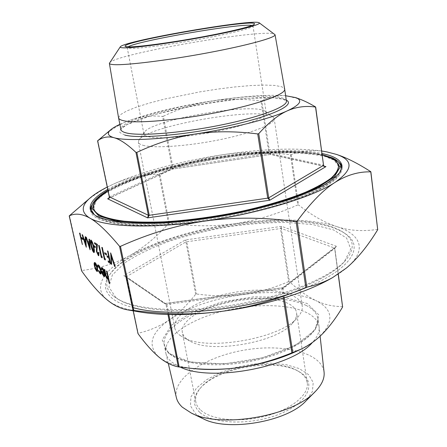 <?xml version="1.0" encoding="UTF-8"?>
<svg xmlns="http://www.w3.org/2000/svg" width="447" height="447" viewBox="0 0 447 447"><rect width="100%" height="100%" fill="white"/><g stroke="black" fill="none" stroke-linecap="round" stroke-linejoin="round"><path stroke-width="0.34" stroke-dasharray="2.23 1.68" d="M82.533 244.526L79.711 233.043M83.097 239.469L81.717 238.564L81.46 237.402M86.472 247.185L82.231 234.658M85.405 239.855L85.327 236.647M94.06 252.51L93.853 252.421C92.708 250.996 91.819 248.666 91.188 245.42C90.54 242.777 90.411 241.006 90.797 240.106M100.787 273.944L98.619 270.843L98.793 270.519M100.469 272.888L100.67 270.323L98.698 266.066L98.239 265.993M97.982 266.814L97.569 266.032L97.887 264.909M103.989 272.502L102.447 268.725L102 268.664M101.76 269.764L101.335 269.044L101.625 267.535M104.453 276.648L102.542 273.961L101.581 270.77M109.677 283.398L108.129 278.531M107.733 279.073L107.436 278.945C106.531 277.956 105.838 276.229 105.369 273.765L104.419 269.357M107.476 278.028L107.805 276.386L106.677 270.955M97.329 271.452L95.624 269.155L94.591 265.915L94.585 262.54M115.186 266.574L114.762 266.289L111.275 256.304M111.856 264.328L111.437 264.048L110.632 252.896M110.61 263.49L108.537 262.087L108.269 260.836M109.744 261.825L109.152 258.204L107.464 257.086L107.196 255.835M108.666 256.801L107.598 250.946M106.682 254.958L105.067 253.896L104.799 252.65M105.336 259.925L104.57 259.405L101.966 247.331M102.179 257.79L101.43 257.282L98.837 245.319M98.474 254.472L98.625 252.281M98.815 255.706L96.586 251.287L96.759 245.04L94.926 243.855L94.658 242.637M95.429 247.571L93.931 246.582L93.669 245.381M90.277 249.756L85.975 237.061M89.221 242.347L89.154 239.106M199.703 412.29C192.545 405.245 192.54 397.461 199.692 388.946C217.013 367.596 275.715 357.455 299.194 371.759C316.605 381.185 310.229 401.009 281.666 413.179C253.298 425.533 212.716 424.661 199.703 412.29M203.217 418.761L195.697 413.872L190.506 405.904L190.897 397.025L196.518 388.052L206.62 379.721L220.215 372.642L236.178 367.305L253.298 364.059L270.334 363.137L286.041 364.646L299.172 368.54L308.564 374.62L313.213 382.492L312.403 391.561L305.877 401.026M338.535 166.323L333.998 160.009L322.957 155.439C312.805 153.265 300.501 152.025 286.046 151.729C262.87 151.98 237.91 154.31 211.163 158.724C176.207 164.943 142.671 174.364 119.26 185.036C108.526 190.444 100.731 195.814 95.876 201.144L93.719 208.609M92.758 213.392L98.038 217.901L107.593 221.528C116.041 223.439 126.512 224.685 139.017 225.26C165.485 225.808 200.127 222.489 234.127 215.935C267.915 209.09 298.076 199.641 317.638 190.143C326.533 185.421 333.183 180.89 337.569 176.543L341.044 170.503M341.206 167.754L336.569 161.255L325.287 156.534C314.917 154.288 302.362 152.997 287.628 152.678C264.004 152.902 238.575 155.26 211.342 159.752C184.175 164.658 159.428 170.966 137.1 178.677C123.327 183.924 111.929 189.349 102.916 194.942L93.87 203.173L91.68 210.855M321.622 150.991C295.093 147.605 262.216 148.834 222.997 154.684C183.141 160.685 142.515 171.235 115.002 183.415C129.177 177.241 143.878 174.252 159.104 174.453L159.909 174.235C181.365 164.323 202.396 157.802 222.997 154.684C243.581 151.567 266.066 151.578 290.449 154.712L291.226 154.696C302.362 150.499 314.146 149.544 326.584 151.835L338.217 155.014M169.284 223.366L168.502 223.595C156.227 237.268 143.358 247.901 129.898 255.494C156.171 240.872 195.635 229.238 234.63 223.707C214.543 226.568 192.763 226.45 169.284 223.366L159.909 174.235M297.78 204.944C275.749 214.627 254.701 220.885 234.63 223.707C273.592 218.147 312.492 218.678 336.58 226.528C324.231 222.399 311.559 215.203 298.551 204.955L297.78 204.944L290.449 154.712M377.782 229.473L377.586 229.389C362.478 231.641 348.811 230.686 336.58 226.528C360.729 234.2 368.06 249.918 346.442 268.01C342.324 271.463 337.262 274.911 331.249 278.352M138.162 311.704C124.07 309.101 113.896 305.284 107.632 300.25C91.87 287.65 103.637 269.966 129.898 255.494C116.566 263.071 100.536 268.083 81.801 270.536L81.533 270.759M83.863 202.999C94.529 194.4 104.911 187.869 115.002 183.415L107.263 187.064M194.529 368.68C177.805 366.803 165.82 362.835 158.562 356.773C147.175 345.207 150.829 332.847 169.525 319.706C188.852 307.1 213.482 298.68 243.419 294.45C228.892 296.378 213.241 296.227 196.462 293.992L195.674 294.26C187.265 304.938 178.549 313.42 169.525 319.706C160.546 325.952 150.091 330.473 138.157 333.255L137.939 333.507M195.674 294.26L185.913 241.888L185.248 239.961L186.723 241.643L196.462 293.992M288.645 281.616C273.005 288.237 257.93 292.517 243.419 294.45C273.419 290.645 297.495 292.651 315.643 300.473C307.262 296.383 298.523 290.114 289.416 281.671L288.645 281.616L280.498 228.434L281.66 226.361L281.286 228.456L185.913 241.888L126.328 276.749L138.157 333.255M342.709 306.703L342.547 306.592C332.942 306.586 323.974 304.547 315.643 300.473C332.987 309.134 334.451 321.052 320.041 336.228C314.459 341.413 306.871 346.319 297.261 350.934M342.547 306.592L334.624 248.091L336.675 246.364L335.44 246.928L334.691 248.415L334.624 248.091L281.286 228.456L289.416 281.671M284.275 297.831L282.962 287.644L283.364 287.767L282.761 287.728L281.901 289.053L283.314 298.127M168.821 314.532L166.826 304.418L165.301 303.429L164.602 303.642L165.491 303.468L165.954 304.334L167.966 314.509M123.802 275.687L126.328 276.749L126.166 277.09L125.462 276.123L123.802 275.687L185.248 239.961L281.66 226.361L336.675 246.364L283.364 287.767L164.602 303.642L123.802 275.687M285.633 95.725C267.194 94.429 242.19 96.234 210.621 101.134C226.098 98.703 242.883 98.642 260.981 100.949L261.791 100.893L269.809 153.388L270.675 154.371L270.368 154.455L324.947 166.558L323.555 165.267M261.791 100.893C269.48 96.736 277.559 95.027 286.035 95.764L299.054 98.854M163.39 116.231C179.398 108.627 195.143 103.592 210.621 101.134C178.8 106.235 151.98 112.588 130.161 120.193C140.459 116.55 151.248 115.292 162.535 116.432L163.39 116.231L172.989 167.821L172.296 169.156L270.368 154.455L269.01 153.41L269.809 153.388L323.388 165.167L315.493 106.9M172.296 169.156L172.151 168.044L172.989 167.821L269.01 153.41L260.981 100.949M101.218 137.704C111.208 129.367 120.858 123.528 130.161 120.193L119.869 124.355M97.82 140.604L109.576 196.747L109.224 197.932M115.857 297.601L108.9 286.98L112.309 275.05L124.691 262.897C136.748 254.98 151.589 247.755 169.201 241.224C187.841 235.245 207.425 230.434 227.964 226.78C248.554 223.88 268.356 222.433 287.365 222.433L312.995 224.623L333.417 229.87L346.637 238.1L350.739 248.99L344.229 261.864C329.769 278.436 286.281 296.875 236.508 305.457C186.74 314.073 139.587 311.285 120.405 300.529L115.857 297.601M322.153 154.925C275.168 142.861 151.84 163.58 108.018 190.668M200.882 410.273C211.537 420.007 240.195 422.862 266.054 415.984C291.969 409.189 309.263 394.416 307.229 382.755C306.407 378.017 303.234 374.066 297.708 370.904C274.911 357.002 217.622 366.898 200.809 387.644C196.663 392.477 194.998 397.26 195.814 401.998C196.401 405.016 198.088 407.77 200.882 410.273M187.237 339.351L189.841 340.994C210.168 354.108 277.637 342.458 292.388 323.282C295.679 319.549 297.076 316.012 296.579 312.676C294.556 300.166 265.267 294.97 235.597 300.2C205.894 305.223 180.046 319.946 182.337 332.406C182.84 334.971 184.471 337.289 187.237 339.351M252.002 25.468L252.913 26.267C251.683 28.273 229.529 33.799 200.211 39.152C170.927 44.504 140.978 48.472 131.273 48.416L127.395 47.946L127.987 46.885M148.248 136.665C158.4 139.324 189.075 137.033 217.94 131.116C246.85 125.233 267.177 117.198 266.2 112.812L265.138 111.331C254.052 102.117 151.768 119.785 144.42 132.183L143.912 133.932C144.13 135.078 145.577 135.989 148.248 136.665M113.868 296.501L118.461 299.456C137.838 310.33 185.717 313.14 236.323 304.379C286.929 295.657 331.093 276.95 345.704 260.21C355.013 248.945 354.354 239.748 343.726 232.619C301.602 203.446 140.967 231.194 111.068 272.81C104.531 281.616 105.464 289.511 113.868 296.501M307.38 287.052C352.929 268.127 364.294 245.682 345.447 233.798C302.535 204.145 140.319 232.166 109.845 274.492C103.19 283.459 104.101 291.511 112.577 298.657C117.237 302.317 124.137 305.323 133.279 307.681M90.512 210.096L90.652 211.113C91.21 213.744 93.328 216.102 97.016 218.192C102.86 220.93 111.063 223.042 121.634 224.523C133.485 225.584 147.18 225.847 162.719 225.305C187.584 223.835 213.532 220.382 240.564 214.951C266.686 209.263 290.176 202.251 308.413 194.825C319.532 189.858 328.277 185.002 334.641 180.264C339.58 175.682 342.117 171.48 342.262 167.653L342.056 166.647M337.53 161.049C302.066 136.598 118.097 168.374 92.898 203.307M107.749 189.377C154.17 162.837 272.178 142.956 321.963 153.5M180.018 335.379L182.89 337.189C205.251 351.744 281.476 338.575 297.663 317.364C301.228 313.319 302.742 309.503 302.211 305.91C299.965 292.12 267.228 286.588 234.25 292.399C201.234 297.987 172.257 314.174 174.766 327.925C175.302 330.668 177.057 333.155 180.018 335.379M143.018 145.297C154.092 148.538 188.226 146.208 220.472 139.57C252.767 132.96 275.324 123.769 274.19 118.673L272.893 116.863C259.83 106.257 147.711 125.618 138.967 139.995L138.346 142.135C138.604 143.437 140.162 144.487 143.018 145.297M109.532 62.826C114.806 54.009 266.809 27.753 274.737 34.29M118.55 117.784L120.405 114.689L126.585 111.052L136.514 107.096L149.522 103.022L164.876 99.022L199.625 91.92L217.516 89.109L234.742 86.958L250.543 85.573L264.166 85.047L274.849 85.444L281.889 86.796L284.672 89.087M180.392 367.166L171.799 362.131C168.62 359.472 166.653 356.55 165.904 353.37L165.809 352.946C163.06 337.999 187.366 320.862 219.192 312.162C251.035 303.401 288.198 303.301 307.218 312.906C314.163 316.476 318.108 320.996 319.041 326.478L319.091 326.913C319.639 331.853 317.376 337.072 312.308 342.564M176.375 397.623C172.095 378.201 205.721 356.594 244.224 350.118C282.666 343.307 321.589 352.376 324.075 372.111M104.229 273.737L102.234 272.296M104.095 275.553L104.397 273.687M96.988 270.385L97.144 267.747L95.312 263.663L94.92 263.613M93.691 251.27L93.781 251.27C94.133 250.616 94.021 249.163 93.451 246.912C92.987 244.386 92.311 242.525 91.411 241.33L91.143 241.335M89.551 246.856L89.473 243.531L88.137 242.654M85.746 244.308L85.662 241.028L84.354 240.173M94.283 214.677L97.887 217.214L107.867 220.93C116.745 222.869 127.781 224.087 140.978 224.578C168.905 224.914 205.341 221.069 240.296 213.895C266.188 208.257 289.472 201.312 307.547 193.964C318.577 189.047 327.243 184.248 333.557 179.56C338.457 175.028 340.977 170.866 341.122 167.083C339.983 161.406 333.127 157.322 320.549 154.824C288.868 148.706 231.088 153.623 180.895 165.323C130.882 176.978 89.255 195.764 91.534 210.191M107.973 190.444C152.125 164.06 269.731 143.845 319.611 154.109L322.119 154.651M168.502 223.595L159.104 174.453M291.226 154.696L298.551 204.955M377.586 229.389L370.664 171.62M69.475 215.622L81.801 270.536M133.234 310.844L126.166 277.09L165.954 304.334L166.826 304.418L281.901 289.053L282.856 288.723L334.691 248.415L338.183 274.19M324.181 166.228L270.675 154.371L172.05 169.162L108.85 198.256M109.364 196.881L172.151 168.044L162.535 116.432M124.735 135.044L119.93 132.569C119.321 130.44 121.249 127.976 125.719 125.188C136.525 119.444 157.534 113.074 181.946 107.822C225.053 98.67 274.86 94.524 286.281 100.173M168.39 353.253L190.31 362.081L224.271 363.892L262.439 357.84L295.283 345.408L315.185 329.869L318.845 314.923L307.223 303.496L283.957 297.266L253.807 296.836L221.74 301.993L192.668 311.933L171.363 325.271L162.222 339.955L168.39 353.253M275.168 96.686C236.653 91.981 117.84 116.611 120.925 129.613L121.405 128.613L127.266 124.462L152.472 115.13C183.628 107.179 215.029 101.57 246.683 98.312L273.648 97.792L283.208 99.24L286.404 101.028C285.929 98.832 282.18 97.385 275.168 96.686M306.111 305.413C313.062 308.888 316.996 313.313 317.912 318.689C320.326 332.261 296.02 350.509 259.517 359.449C223.081 368.479 183.667 365.59 170.223 354.225C166.904 351.51 164.915 348.509 164.256 345.235C161.563 330.562 185.991 313.66 217.907 305.005C249.845 296.294 287.08 296.054 306.111 305.413M107.956 190.372C123.422 181.666 144.275 173.928 170.508 167.139L204.413 159.668L216.013 157.64L241.793 154.081L285.365 151.382L322.108 154.561M336.546 154.427L336.943 154.567M91.601 196.736L91.277 196.998M335.524 246.867L334.792 248.241L338.295 274.112M282.8 287.723L335.44 246.928M125.462 276.123L165.239 303.435M133.189 310.838L126.104 277.011L125.49 276.145M108.353 198.58L172.274 169.162M165.301 303.424L282.761 287.723M200.809 387.644L199.692 388.946M297.708 370.904L299.194 371.759M307.229 382.755L296.579 312.676M195.814 401.998L182.337 332.406M252.913 26.267L254.427 24.138M127.395 47.946L125.261 46.449M266.2 112.812L253.008 25.982M143.912 133.932L127.216 47.712M344.229 261.864L345.704 260.21M120.405 300.529L118.461 299.456M111.068 272.81L109.845 274.492M343.726 232.619L345.447 233.798M342.262 167.653L342 165.625M90.652 211.113L90.221 209.118M292.388 323.282L297.663 317.364M189.841 340.994L182.89 337.189M302.211 305.91L274.19 118.673M174.766 327.925L138.346 142.135M144.42 132.183L138.967 139.995M265.138 111.331L272.893 116.863M319.041 326.478L317.912 318.689C318.219 321.024 318.035 324.623 313.347 331.266C305.765 340.217 288.997 349.75 267.641 356.209C229.244 367.719 183.544 365.456 169.759 353.443C166.636 350.861 164.803 348.124 164.256 345.235L165.809 352.946M320.113 336.161L319.091 326.913M168.262 363.35L165.904 353.37"/><path stroke-width="0.67" d="M80.03 233.245L82.371 244.57L79.549 233.088L80.03 233.245L82.371 244.57M82.84 238.307L82.935 239.519L81.555 238.609L81.298 237.452L82.84 238.307L82.935 239.519M82.064 234.703L83.762 238.938L85.416 240.017L85.165 236.698L85.522 236.927L86.26 247.202L82.064 234.703L82.583 234.887L83.924 238.888L85.405 239.855M85.165 236.698L85.69 236.882L86.31 247.236M90.797 240.106L91.16 240.134C92.3 241.548 93.177 243.878 93.797 247.135C94.496 249.957 94.613 251.745 94.149 252.499L94.06 252.51M98.631 270.569L100.396 272.927L100.502 270.374L98.53 266.116L98.15 266.004L97.82 266.865L97.401 266.082L97.798 264.92L98.306 265.077C99.284 265.898 100.128 267.719 100.838 270.536C101.245 272.575 101.201 273.72 100.709 273.983L100.195 273.827L98.452 270.893L98.793 270.519L100.469 272.888M98.239 265.993L97.82 266.865M97.887 264.909L98.474 265.026C99.452 265.848 100.296 267.669 101.005 270.485C101.413 272.525 101.368 273.67 100.871 273.927L100.787 273.944M102 268.664L101.76 269.764L101.167 269.094L101.53 267.552L102.005 267.692C102.972 268.569 103.782 270.401 104.447 273.173L104.727 275.799L104.374 276.687L103.922 276.548L102.374 274.011L101.413 270.826L104.039 272.709L102.279 268.776L101.91 268.681L101.592 269.815M101.625 267.535L102.173 267.641C103.14 268.518 103.955 270.346 104.615 273.123L104.894 275.743L104.453 276.648M101.413 270.826L103.989 272.502M336.943 154.567L338.217 155.014C347.587 158.227 358.399 163.764 370.664 171.62L370.775 171.86C358.639 171.531 346.749 175.028 335.105 182.348C323.567 189.573 310.9 202.519 297.121 221.192L296.093 221.516C263.11 217.22 232.747 217.069 205.011 221.058C177.241 225.053 149.058 233.49 120.45 246.353L119.55 246.308C107.386 231.691 97.452 222.265 89.735 218.035C81.935 213.722 75.107 213.012 69.246 215.901L91.277 196.998M69.218 215.907L81.589 270.871C90.881 283.918 99.564 293.707 107.632 300.25C114.164 305.519 120.841 308.726 127.669 309.877L133.854 310.453C165.206 314.649 194.305 314.973 221.142 311.436C247.956 307.949 276.185 299.982 305.826 287.527L306.826 287.175C316.593 284.979 325.209 281.772 332.657 277.559L346.442 268.01C357.41 258.684 367.831 245.917 377.704 229.691L370.87 171.816M104.246 269.407L104.615 269.664L105.961 275.726L107.101 277.989L107.397 278.073L107.632 276.442L106.509 271.011L107.051 271.217L109.677 283.398L109.135 283.174L108.029 278.051L107.654 279.112L107.269 279.001C106.358 278.012 105.671 276.285 105.201 273.815L104.246 269.407L104.782 269.614L106.129 275.676L107.476 278.028M108.129 278.531L107.733 279.073M94.585 262.54L95.088 262.629C96.021 263.479 96.826 265.272 97.496 268.004L97.759 270.703L97.329 271.452M111.677 264.378L111.264 264.099L110.688 252.929L115.186 266.574L114.588 266.345L111.046 255.6L111.677 264.378L111.275 256.304M108.096 260.892L109.783 262.026L108.979 258.254L107.291 257.137L107.023 255.885L108.71 256.997L107.598 250.946L107.984 251.192L110.61 263.49L108.364 262.138L108.096 260.892L109.744 261.825M107.023 255.885L108.666 256.801M106.414 253.706L106.509 255.008L104.894 253.952L104.626 252.7L106.414 253.706L106.509 255.008M105.313 258.852L105.336 259.925L104.397 259.461L101.793 247.381L102.335 247.565L104.676 258.422L105.313 258.852L105.162 259.975M102.151 256.723L102.179 257.79L101.257 257.338L98.664 245.369L99.2 245.554L101.525 256.304L102.151 256.723L102.005 257.841M94.49 242.687L97.178 244.414L96.748 251.477L98.128 254.444L98.457 252.332L98.815 252.566L98.737 255.745L98.374 255.645L96.418 251.337L96.591 245.09L94.753 243.906L94.49 242.687L97.345 244.364L96.921 251.426L98.474 254.472M98.457 252.332L98.983 252.516L98.815 255.706M95.166 246.358L95.261 247.621L93.764 246.632L93.501 245.425L95.166 246.358L95.261 247.621M85.807 237.111L87.534 241.402L89.232 242.509L88.987 239.151L89.355 239.391L90.065 249.772L85.807 237.111L86.332 237.296L87.696 241.352L89.221 242.347M88.987 239.151L89.523 239.341L90.115 249.806M320.113 336.161L324.075 372.111C324.751 378.346 321.818 384.822 315.275 391.544L305.877 401.026C287.287 421.655 227.646 431.958 203.217 418.761L191.182 412.978L182.32 407.183C179.169 404.256 177.185 401.071 176.375 397.623L168.262 363.35M129.211 46.901C139.129 46.913 169.989 42.795 200.189 37.28C230.423 31.771 253.22 26.133 254.427 24.138C259.428 17.668 118.377 42.035 125.261 46.449L129.211 46.901M124.501 47.846C121.215 47.84 119.807 47.505 120.277 46.834C123.344 40.945 254.388 18.31 259.249 22.831C261.92 24.361 239.268 30.368 205.402 36.682C171.603 43.001 135.458 47.913 124.501 47.846M108.018 190.668C97.63 196.948 92.842 202.821 93.646 208.274L93.719 208.609C94.261 211.185 96.368 213.493 100.044 215.521C105.783 218.142 113.812 220.153 124.132 221.55C135.692 222.539 149.03 222.751 164.15 222.198C188.327 220.723 213.526 217.348 239.76 212.074C265.11 206.548 287.907 199.759 305.619 192.579C316.426 187.774 324.924 183.086 331.115 178.504C335.921 174.079 338.396 170.016 338.535 166.323L338.491 165.982C337.58 161.082 332.132 157.394 322.153 154.925M341.044 170.503L341.122 167.083C340.418 163.256 337.519 160.199 332.428 157.897L322.108 154.561M94.283 214.677L91.534 210.191L92.758 213.392M107.263 187.064C100.882 190.277 95.658 193.501 91.601 196.736C81.13 205.039 80.51 212.141 89.735 218.035C104.062 226.88 150.376 228.993 205.011 221.058C259.495 213.426 313.381 196.809 335.105 182.348C353.169 169.609 353.65 160.305 336.546 154.427L326.584 151.835L321.622 150.991M331.249 278.352L330.288 278.9C305.245 293.131 262.992 306.016 221.142 311.436C188.919 315.476 161.624 315.632 139.252 311.894L138.162 311.704M297.261 350.934L296.232 351.426C278.788 359.449 258.88 364.925 236.513 367.859C254.237 365.652 272.681 360.651 291.846 352.851L300.697 349.319C307.709 346.073 314.157 341.709 320.041 336.228C327.852 328.886 335.379 319.136 342.625 306.972L338.295 274.112M133.189 310.838L138.011 333.652C145.336 343.648 152.192 351.353 158.562 356.773C164.893 362.159 171.475 365.529 178.308 366.881L189.427 368.177C205.838 369.809 221.533 369.703 236.513 367.859C221.801 369.652 208.19 369.965 195.663 368.792L194.529 368.68M109.224 197.932L107.643 198.814L147.627 217.873L149.253 215.292L148.37 215.27L147.627 217.873L269.77 200.234L268.725 197.848L267.731 198.144L269.77 200.234L325.936 166.619L324.947 166.558M258.746 133.664L257.723 133.932C235.234 131.044 214.398 131.072 195.216 134.016C232.652 128.323 270.351 118.656 287.376 110.817C278.392 114.79 268.848 122.405 258.746 133.664L268.725 197.848L323.444 165.401L324.271 166.452L325.936 166.619L324.181 166.228M295.864 97.675L299.054 98.854C304.005 100.653 309.48 103.335 315.493 106.9L315.543 107.068C305.798 105.593 296.411 106.839 287.376 110.817C300.289 104.715 303.055 100.312 295.674 97.602L285.633 95.725M119.869 124.355C115.985 126.155 113.041 127.864 111.046 129.496C106.693 133.072 107.643 135.804 113.907 137.682C125.115 141.029 157.679 139.844 195.216 134.016C176.023 137 156.567 143.118 136.849 152.382L135.955 152.41C127.239 144.18 119.891 139.274 113.907 137.682C107.889 136.1 102.458 137.145 97.619 140.811L110.89 129.624M108.85 198.256L107.643 198.814L109.018 198.205L109.392 197.01L97.619 140.811M93.646 208.274C94.188 210.85 96.295 213.152 99.972 215.175C105.71 217.79 113.739 219.795 124.059 221.192C135.62 222.176 148.957 222.388 164.083 221.824C188.254 220.349 213.459 216.968 239.698 211.694C265.054 206.173 287.851 199.384 305.569 192.216C316.375 187.41 324.874 182.722 331.065 178.152C335.876 173.732 338.351 169.676 338.491 165.982M127.987 46.885C137.207 40.85 241.291 22.875 252.002 25.468M133.279 307.681C171.67 318.638 256.93 309.022 307.38 287.052M342.056 166.647L340.474 163.686L337.53 161.049M92.898 203.307L91.009 206.777L90.512 210.096M321.963 153.5C334.216 156.003 340.893 160.043 342 165.625L340.485 171.525C337.284 175.844 331.629 180.426 323.516 185.27C314.012 190.187 302.351 195.06 288.538 199.876C273.67 204.564 257.556 208.833 240.19 212.688C213.135 218.114 187.17 221.578 162.289 223.075C146.739 223.634 133.038 223.399 121.187 222.366C110.616 220.913 102.408 218.834 96.569 216.124C92.887 214.063 90.769 211.727 90.221 209.118C89.389 202.983 95.233 196.406 107.749 189.377M259.249 22.831L275.056 34.726C276.073 37.47 248.007 45.298 207.928 52.791C167.899 60.295 126.462 65.391 114.181 64.642C111.091 64.474 109.493 64.044 109.381 63.345L120.277 46.834M275.056 34.726L284.683 89.143C285.94 94.194 258.12 104.358 218.047 112.292C178.029 120.254 136.324 123.741 123.651 120.746C120.5 120.042 118.807 119.07 118.561 117.835L109.381 63.345M312.308 342.564C292.237 367.043 210.906 382.319 180.392 367.166M315.275 391.544C293.321 416.123 220.108 428.774 191.182 412.978M106.509 271.011L107.051 271.217M106.878 271.273L109.509 283.448M104.229 273.737L102 272.128L103.67 275.486L104.257 275.24L104.229 273.737M102.234 272.296L104.095 275.553M97.591 270.753L97.25 271.491L96.82 271.357L95.457 269.206L94.423 265.965C94.021 263.998 94.043 262.858 94.496 262.551L94.92 262.68C95.854 263.529 96.658 265.322 97.329 268.055L97.759 270.703M96.597 270.334L96.915 270.424L96.977 267.798L94.831 263.624L94.764 266.2L96.597 270.334L96.988 270.385M94.764 266.2L96.764 270.284M94.92 263.613L94.932 266.149M110.515 252.985L115.008 266.63M107.425 251.002L107.984 251.192M107.805 251.248L110.437 263.54M104.626 252.7L106.241 253.756M101.793 247.381L102.162 247.621L104.676 258.422M104.503 258.472L105.14 258.902M98.664 245.369L99.027 245.604L101.525 256.304M101.357 256.36L101.977 256.779M93.501 245.425L94.999 246.409M90.992 240.184C92.132 241.592 93.01 243.928 93.63 247.185C94.328 250.007 94.446 251.795 93.982 252.549L93.686 252.471C92.54 251.046 91.652 248.711 91.02 245.464C90.333 242.654 90.227 240.872 90.707 240.112L91.16 240.134M93.283 246.962C92.82 244.436 92.143 242.576 91.244 241.38L90.87 242.861L91.367 245.699L93.613 251.32C93.965 250.666 93.853 249.214 93.283 246.962M93.412 251.27L93.691 251.27M91.143 241.335L91.534 245.649L93.579 251.22M89.601 247.543L89.311 243.581L87.97 242.699L89.601 247.543M88.204 242.855L89.551 246.856M85.802 245.001L85.5 241.078L84.192 240.218L85.802 245.001M84.422 240.369L85.746 244.308M81.298 237.452L82.678 238.352M79.549 233.088L79.868 233.289M81.589 270.871L69.246 215.901M119.55 246.308L132.971 310.358M322.119 154.651L335.384 159.814L339.994 167.284L334.485 176.705L318.18 187.422L291.612 198.457C269.312 205.62 244.615 211.694 217.527 216.678C190.411 220.684 165.574 222.835 143.012 223.131L115.879 221.053L98.77 215.946L92.283 208.581L95.798 199.809L107.973 190.444M370.775 171.86L377.704 229.691M306.826 287.175L297.121 221.192M296.093 221.516L305.826 287.527M133.854 310.453L120.45 246.353M338.183 274.19L342.625 306.972M292.774 352.493L284.275 297.831M283.314 298.127L291.846 352.851M179.163 367.009L168.821 314.532M167.966 314.509L178.308 366.881M138.011 333.652L133.234 310.844M257.723 133.932L267.731 198.144L149.253 215.292L136.849 152.382M315.543 107.068L323.555 165.267C323.617 165.748 324.131 166.189 325.114 166.591M135.955 152.41L148.37 215.27L109.364 196.881M286.281 100.173C295.869 104.659 272.793 116.002 230.004 125.411C187.304 134.865 138.548 139.017 124.735 135.044M118.561 117.835L120.925 129.613C121.193 130.96 122.903 132.044 126.065 132.865C138.788 136.329 180.376 133.2 220.209 125.177C260.098 117.187 287.728 106.554 286.404 101.028L284.683 89.143M91.534 210.191C90.92 206.374 92.596 202.547 96.574 198.697C99.81 195.624 103.603 192.847 107.956 190.372M139.252 311.894L127.669 309.877M296.232 351.426L300.697 349.319M195.663 368.792L189.427 368.177M315.671 107.051L323.555 165.267M108.23 198.636C108.587 198.736 108.956 198.172 109.336 196.954L97.58 140.833M330.288 278.9L332.657 277.559"/></g></svg>
